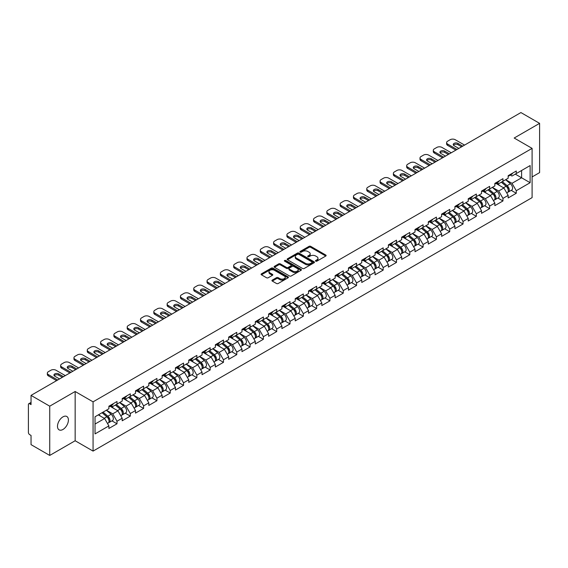 <?xml version="1.0" encoding="UTF-8"?>
<svg xmlns="http://www.w3.org/2000/svg" width="568" height="568" viewBox="0 0 568 568"><rect width="100%" height="100%" fill="white"/><g stroke="black" fill="none" stroke-linecap="round" stroke-linejoin="round"><path stroke-width="0.85" d="M315.716 261.159A0.831 0.476 0 0 0 316.887 261.159L325.791 256.026A1.186 0.682 0 0 0 326.131 255.536A1.186 0.682 0 0 0 325.791 255.053L310.717 246.356A1.186 0.682 0 0 0 309.042 246.356L300.145 251.489A0.831 0.476 0 0 0 301.317 252.164L302.467 251.503A3.791 2.187 0 0 1 307.828 251.503L309.084 252.227A3.791 2.187 0 0 1 310.192 253.775A3.791 2.187 0 0 1 309.084 255.323L307.927 255.983A0.831 0.476 0 0 0 309.106 256.665L310.256 255.998A3.791 2.187 0 0 1 315.616 255.998L316.873 256.722A3.791 2.187 0 0 1 317.981 258.27A3.791 2.187 0 0 1 316.873 259.817L315.716 260.485A0.831 0.476 0 0 0 315.716 261.159L315.716 260.485M62.949 416.869A7.725 4.459 -60 0 1 66.811 416.486A7.725 4.459 -60 0 1 67.997 422.67A7.725 4.459 -60 0 1 62.949 429.479A7.725 4.459 -60 0 1 59.093 429.855A7.725 4.459 -60 0 1 57.908 423.671A7.725 4.459 -60 0 1 62.949 416.869M272.278 280.102A1.186 0.682 0 0 0 271.93 280.585A1.186 0.682 0 0 0 272.278 281.068L276.51 283.51A1.186 0.682 0 0 0 278.178 283.51L288.061 277.802A1.186 0.682 0 0 0 288.409 277.319A1.186 0.682 0 0 0 288.061 276.836L272.988 268.131A1.186 0.682 0 0 0 271.312 268.131L261.436 273.84A1.186 0.682 0 0 0 261.088 274.323A1.186 0.682 0 0 0 261.436 274.805L266.541 277.752A1.186 0.682 0 0 0 268.217 277.752L272.448 275.317A1.186 0.682 0 0 0 272.789 274.827A1.186 0.682 0 0 0 272.448 274.344L269.914 272.881A3.167 1.832 0 0 1 268.983 271.589A3.167 1.832 0 0 1 270.936 269.899A3.167 1.832 0 0 1 274.394 270.297L284.312 276.027A3.167 1.832 0 0 1 285.243 277.319A3.167 1.832 0 0 1 283.29 279.009A3.167 1.832 0 0 1 279.832 278.611L278.178 277.66A1.186 0.682 0 0 0 276.51 277.66L272.278 280.102L272.278 281.068M75.153 391.501L49.728 406.177L31.041 395.392L520.913 112.563L539.6 123.355L514.175 138.031L532.095 148.376L93.067 401.846L75.153 391.501L75.153 440.754L93.067 451.099L93.067 401.846M302.552 268.472A1.186 0.682 0 0 0 304.228 268.472L314.104 262.764A1.186 0.682 0 0 0 314.452 262.281A1.186 0.682 0 0 0 314.104 261.798L299.031 253.101A1.186 0.682 0 0 0 297.355 253.101L287.479 258.802A1.186 0.682 0 0 0 287.131 259.285A1.186 0.682 0 0 0 287.479 259.768L302.552 268.472M284.916 261.337A0.831 0.476 0 0 1 285.761 261.457L301.068 270.297L291.199 275.991A1.186 0.682 0 0 1 289.531 275.991L274.458 267.287L274.458 266.321A1.186 0.682 0 0 0 274.11 266.804A1.186 0.682 0 0 0 274.458 267.287M274.458 266.321L278.682 263.879A1.186 0.682 0 0 1 280.358 263.879L286.471 267.407A1.186 0.682 0 0 0 288.146 267.407L290.951 265.788A1.186 0.682 0 0 0 291.299 265.306A1.186 0.682 0 0 0 290.951 264.823L284.589 261.145A0.831 0.476 0 0 1 285.761 260.471L301.083 269.317A1.186 0.682 0 0 1 301.43 269.8A1.186 0.682 0 0 1 301.083 270.283L301.083 269.317M93.067 451.099L532.095 197.629L532.095 148.376M111.939 420.867L117.001 423.785L117.001 421.229L112.734 413.838L106.422 410.195M117.001 423.785L108.893 428.464L108.893 425.908L95.033 433.909L95.033 416.77L108.893 408.761L108.893 406.205L117.001 401.526L117.001 404.082L122.205 401.079L122.205 398.516L130.306 393.837L130.306 396.4L135.511 393.397L135.511 390.834L143.619 386.155L143.619 388.718L148.823 385.715L148.823 383.151L156.924 378.473L156.924 381.036L162.128 378.025L162.128 375.469L170.237 370.79L170.237 373.346L175.441 370.343L175.441 367.78L183.542 363.101L183.542 365.664L188.746 362.661L188.746 360.098L196.855 355.419L196.855 357.982L202.059 354.979L202.059 352.416L210.16 347.737L210.16 350.3L215.364 347.296L215.364 344.733L223.472 340.054L223.472 342.611L228.677 339.607L228.677 337.051L236.778 332.365L236.778 334.928L241.982 331.925L241.982 329.362L250.09 324.683L250.09 327.246L255.295 324.243L255.295 321.68L263.396 317.001L263.396 319.564L268.6 316.561L268.6 313.998L276.708 309.319L276.708 311.882L281.913 308.871L281.913 306.315L290.014 301.636L290.014 304.192L295.218 301.189L295.218 298.626L303.326 293.947L303.326 296.51L308.531 293.507L308.531 290.944L316.632 286.265L316.632 288.828L321.836 285.825L321.836 283.262L329.944 278.583L329.944 281.146L335.148 278.135L335.148 275.579L343.249 270.901L343.249 273.456L348.454 270.453L348.454 267.89L356.562 263.211L356.562 265.774L361.766 262.771L361.766 260.208L369.867 255.529L369.867 258.092L375.072 255.089L375.072 252.526L383.18 247.847L383.18 250.41L388.384 247.407L388.384 244.844L396.485 240.165L396.485 242.721L401.69 239.717L401.69 237.161L409.798 232.475L409.798 235.038L415.002 232.035L415.002 229.472L423.103 224.793L423.103 227.356L428.308 224.353L428.308 221.79L436.416 217.111L436.416 219.674L441.62 216.671L441.62 214.108L449.721 209.429L449.721 211.992L454.925 208.981L454.925 206.425L463.034 201.746L463.034 204.302L468.238 201.299L468.238 198.736L476.339 194.057L476.339 196.62L481.543 193.617L481.543 191.054L489.651 186.375L489.651 188.938L494.856 185.935L494.856 183.372L502.957 178.693L502.957 181.256L508.161 178.245L508.161 175.689L516.269 171.011L516.269 173.567L530.129 165.565L530.129 182.704L516.269 190.713L512.002 183.322L505.69 179.68M511.207 190.351L516.269 193.269L516.269 190.713M516.269 193.269L508.161 197.948L508.161 195.392L502.957 198.395L498.69 191.004L492.378 187.362M497.895 198.033L502.957 200.958L502.957 198.395M502.957 200.958L494.856 205.637L494.856 203.074L489.651 206.077L485.384 198.686L479.072 195.044M484.589 205.715L489.651 208.641L489.651 206.077M489.651 208.641L481.543 213.319L481.543 210.756L476.339 213.76L472.072 206.376L465.76 202.726M471.277 213.398L476.339 216.323L476.339 213.76M476.339 216.323L468.238 221.002L468.238 218.439L463.034 221.449L458.766 214.058L452.455 210.416M457.971 221.087L463.034 224.005L463.034 221.449M463.034 224.005L454.925 228.684L454.925 226.128L449.721 229.131L445.454 221.74L439.142 218.098M444.659 228.769L449.721 231.694L449.721 229.131M449.721 231.694L441.62 236.373L441.62 233.81L436.416 236.813L432.149 229.422L425.837 225.78M431.353 236.451L436.416 239.376L436.416 236.813M436.416 239.376L428.308 244.055L428.308 241.492L423.103 244.496L418.836 237.112L412.524 233.462M418.041 244.133L423.103 247.059L423.103 244.496M423.103 247.059L415.002 251.738L415.002 249.174L409.798 252.178L405.531 244.794L399.219 241.144M404.735 251.823L409.798 254.741L409.798 252.178M409.798 254.741L401.69 259.42L401.69 256.864L396.485 259.867L392.218 252.476L385.906 248.834M391.423 259.505L396.485 262.423L396.485 259.867M396.485 262.423L388.384 267.102L388.384 264.546L383.18 267.549L378.913 260.158L372.601 256.516M378.118 267.187L383.18 270.112L383.18 267.549M383.18 270.112L375.072 274.791L375.072 272.228L369.867 275.231L365.6 267.847L359.288 264.198M364.805 274.869L369.867 277.795L369.867 275.231M369.867 277.795L361.766 282.474L361.766 279.91L356.562 282.914L352.295 275.53L345.983 271.88M351.5 282.559L356.562 285.477L356.562 282.914M356.562 285.477L348.454 290.156L348.454 287.593L343.249 290.603L338.982 283.212L332.671 279.57M338.187 290.241L343.249 293.159L343.249 290.603M343.249 293.159L335.148 297.838L335.148 295.282L329.944 298.285L325.677 290.894L319.365 287.252M324.882 297.923L329.944 300.848L329.944 298.285M329.944 300.848L321.836 305.527L321.836 302.964L316.632 305.967L312.364 298.576L306.053 294.934M311.569 305.605L316.632 308.531L316.632 305.967M316.632 308.531L308.531 313.209L308.531 310.646L303.326 313.65L299.059 306.266L292.747 302.616M298.264 313.287L303.326 316.213L303.326 313.65M303.326 316.213L295.218 320.892L295.218 318.329L290.014 321.339L285.747 313.948L279.435 310.305M284.951 320.977L290.014 323.895L290.014 321.339M290.014 323.895L281.913 328.574L281.913 326.018L276.708 329.021L272.441 321.63L266.129 317.988M271.646 328.659L276.708 331.584L276.708 329.021M276.708 331.584L268.6 336.263L268.6 333.7L263.396 336.703L259.129 329.312L252.817 325.67M258.334 336.341L263.396 339.266L263.396 336.703M263.396 339.266L255.295 343.945L255.295 341.382L250.09 344.385L245.823 337.001L239.511 333.352M245.028 344.023L250.09 346.949L250.09 344.385M250.09 346.949L241.982 351.627L241.982 349.064L236.778 352.068L232.511 344.684L226.199 341.034M231.716 351.713L236.778 354.631L236.778 352.068M236.778 354.631L228.677 359.31L228.677 356.754L223.472 359.757L219.205 352.366L212.894 348.724M218.41 359.395L223.472 362.313L223.472 359.757M223.472 362.313L215.364 366.999L215.364 364.436L210.16 367.439L205.893 360.048L199.581 356.406M205.098 367.077L210.16 370.002L210.16 367.439M210.16 370.002L202.059 374.681L202.059 372.118L196.855 375.121L192.587 367.737L186.276 364.088M191.792 374.759L196.855 377.685L196.855 375.121M196.855 377.685L188.746 382.363L188.746 379.8L183.542 382.804L179.275 375.42L172.963 371.77M178.48 382.449L183.542 385.367L183.542 382.804M183.542 385.367L175.441 390.046L175.441 387.482L170.237 390.493L165.97 383.102L159.658 379.459M165.174 390.131L170.237 393.049L170.237 390.493M170.237 393.049L162.128 397.728L162.128 395.172L156.924 398.175L152.657 390.784L146.345 387.142M151.862 397.813L156.924 400.738L156.924 398.175M156.924 400.738L148.823 405.417L148.823 402.854L143.619 405.857L139.352 398.466L133.04 394.824M138.556 405.495L143.619 408.42L143.619 405.857M143.619 408.42L135.511 413.099L135.511 410.536L130.306 413.54L126.039 406.155L119.727 402.506M125.244 413.177L130.306 416.103L130.306 413.54M130.306 416.103L122.205 420.781L122.205 418.218L117.001 421.229M111.087 405.595L112.734 406.546L117.001 404.082M112.734 413.838L117.938 410.834L109.972 406.234M122.205 418.218L117.938 410.834M124.392 397.912L126.039 398.864L130.306 396.4M126.039 406.155L131.243 403.152L123.284 398.551M135.511 410.536L131.243 403.152M137.704 390.23L139.352 391.182L143.619 388.718M139.352 398.466L144.556 395.463L136.59 390.869M148.823 402.854L144.556 395.463M151.01 382.541L152.657 383.499L156.924 381.036M152.657 390.784L157.861 387.781L149.902 383.187M162.128 395.172L157.861 387.781M164.322 374.859L165.97 375.81L170.237 373.346M165.97 383.102L171.174 380.099L163.208 375.498M175.441 387.482L171.174 380.099M177.628 367.176L179.275 368.128L183.542 365.664M179.275 375.42L184.479 372.416L176.52 367.815M188.746 379.8L184.479 372.416M190.94 359.494L192.587 360.446L196.855 357.982M192.587 367.737L197.792 364.727L189.826 360.133M202.059 372.118L197.792 364.727M204.246 351.805L205.893 352.764L210.16 350.3M205.893 360.048L211.097 357.045L203.138 352.451M215.364 364.436L211.097 357.045M217.558 344.123L219.205 345.074L223.472 342.611M219.205 352.366L224.41 349.363L216.444 344.762M228.677 356.754L224.41 349.363M230.864 336.441L232.511 337.392L236.778 334.928M232.511 344.684L237.715 341.68L229.756 337.08M241.982 349.064L237.715 341.68M244.176 328.758L245.823 329.71L250.09 327.246M245.823 337.001L251.028 333.991L243.061 329.397M255.295 341.382L251.028 333.991M257.481 321.076L259.129 322.028L263.396 319.564M259.129 329.312L264.333 326.309L256.374 321.715M268.6 333.7L264.333 326.309M270.794 313.387L272.441 314.338L276.708 311.882M272.441 321.63L277.645 318.627L269.679 314.033M281.913 326.018L277.645 318.627M284.099 305.705L285.747 306.656L290.014 304.192M285.747 313.948L290.951 310.944L282.992 306.344M295.218 318.329L290.951 310.944M297.412 298.022L299.059 298.974L303.326 296.51M299.059 306.266L304.263 303.262L296.297 298.661M308.531 310.646L304.263 303.262M310.717 290.34L312.364 291.292L316.632 288.828M312.364 298.576L317.569 295.573L309.61 290.979M321.836 302.964L317.569 295.573M324.03 282.651L325.677 283.602L329.944 281.146M325.677 290.894L330.881 287.891L322.915 283.297M335.148 295.282L330.881 287.891M337.335 274.969L338.982 275.92L343.249 273.456M338.982 283.212L344.187 280.209L336.228 275.608M348.454 287.593L344.187 280.209M350.648 267.287L352.295 268.238L356.562 265.774M352.295 275.53L357.499 272.526L349.533 267.926M361.766 279.91L357.499 272.526M363.953 259.604L365.6 260.556L369.867 258.092M365.6 267.847L370.805 264.837L362.846 260.243M375.072 272.228L370.805 264.837M377.266 251.915L378.913 252.874L383.18 250.41M378.913 260.158L384.117 257.155L376.151 252.561M388.384 264.546L384.117 257.155M390.571 244.233L392.218 245.184L396.485 242.721M392.218 252.476L397.422 249.473L389.463 244.872M401.69 256.864L397.422 249.473M403.883 236.551L405.531 237.502L409.798 235.038M405.531 244.794L410.735 241.791L402.769 237.19M415.002 249.174L410.735 241.791M417.189 228.869L418.836 229.82L423.103 227.356M418.836 237.112L424.04 234.101L416.081 229.507M428.308 241.492L424.04 234.101M430.501 221.186L432.149 222.138L436.416 219.674M432.149 229.422L437.353 226.419L429.387 221.825M441.62 233.81L437.353 226.419M443.807 213.497L445.454 214.448L449.721 211.992M445.454 221.74L450.658 218.737L442.699 214.136M454.925 226.128L450.658 218.737M457.119 205.815L458.766 206.766L463.034 204.302M458.766 214.058L463.971 211.055L456.005 206.454M468.238 218.439L463.971 211.055M470.425 198.133L472.072 199.084L476.339 196.62M472.072 206.376L477.276 203.372L469.317 198.772M481.543 210.756L477.276 203.372M483.737 190.45L485.384 191.402L489.651 188.938M485.384 198.686L490.589 195.683L482.623 191.089M494.856 203.074L490.589 195.683M497.043 182.761L498.69 183.712L502.957 181.256M498.69 191.004L503.894 188.001L495.935 183.407M508.161 195.392L503.894 188.001M510.355 175.079L512.002 176.03L516.269 173.567M512.002 183.322L521.601 177.784L521.601 170.492L530.129 165.565M515.283 174.135L530.129 182.704M532.095 176.946L539.6 172.608L539.6 123.355M49.728 406.177L49.728 455.437L31.041 444.645L31.041 435.436L29.678 434.648A1.81 1.044 -120 0 1 28.4 432.433L28.4 404.551A1.81 1.044 -120 0 1 28.776 403.727A1.81 1.044 -120 0 1 29.678 403.812L31.041 404.601L31.041 395.392M49.728 455.437L75.153 440.754M95.033 424.055L104.626 418.517L98.314 414.874M108.893 425.908L104.626 418.517M316.049 261.273L316.873 260.804A3.791 2.187 0 0 0 317.981 259.256L317.981 258.27M310.192 253.775L310.192 254.762A3.791 2.187 0 0 1 309.084 256.31L308.261 256.779M325.791 255.053L325.791 256.026L310.717 247.336A1.186 0.682 0 0 0 309.042 247.336L300.472 252.284M314.104 261.798L314.104 262.764L299.031 254.081A1.186 0.682 0 0 0 297.355 254.081L287.493 259.782M312.01 262.622A0.831 0.476 0 0 0 312.01 261.947L298.782 254.308A0.831 0.476 0 0 0 297.611 254.308L296.397 255.011A3.791 2.187 0 0 0 295.282 256.551A3.791 2.187 0 0 0 296.397 258.099L305.442 263.325A3.791 2.187 0 0 0 310.795 263.325L312.01 262.622L312.01 263.609A0.831 0.476 0 0 0 312.258 263.268L312.258 262.281M295.282 256.551L295.282 257.538A3.791 2.187 0 0 0 296.397 259.086L296.397 258.099M312.01 263.609L310.795 264.305A3.791 2.187 0 0 1 305.442 264.305L296.397 259.086M274.472 267.294L278.682 264.865L278.682 263.879M291.299 265.306L291.299 266.293A1.186 0.682 0 0 1 290.951 266.775L288.146 268.394A1.186 0.682 0 0 1 286.471 268.394L280.358 264.865A1.186 0.682 0 0 0 278.682 264.865M292.818 271.071A3.167 1.832 0 0 0 296.269 271.469A3.167 1.832 0 0 0 298.221 269.779A3.167 1.832 0 0 0 297.298 268.486L293.798 266.463A1.186 0.682 0 0 0 292.122 266.463L289.318 268.082A1.186 0.682 0 0 0 288.97 268.572A1.186 0.682 0 0 0 289.318 269.054L292.818 271.071L292.818 272.058A3.167 1.832 0 0 0 296.269 272.455A3.167 1.832 0 0 0 298.221 270.766L298.221 269.779M288.97 268.572L288.97 269.551A1.186 0.682 0 0 0 289.318 270.034L289.318 269.054M292.818 272.058L289.318 270.034M285.243 277.319L285.243 278.306A3.167 1.832 0 0 1 283.29 279.996A3.167 1.832 0 0 1 279.832 279.598L278.178 278.647A1.186 0.682 0 0 0 276.51 278.647L272.292 281.075M268.983 271.589L268.983 272.576A3.167 1.832 0 0 0 269.914 273.868L269.914 272.881M272.427 275.324L269.914 273.868M288.047 277.809L272.988 269.118A1.186 0.682 0 0 0 271.312 269.118L261.45 274.813M507.146 187.021L506.55 186.673M507.913 192.098A3.983 2.3 -120 0 0 508.488 191.92A3.983 2.3 -120 0 0 509.205 189.137A3.983 2.3 -120 0 0 507.132 185.665L502.332 181.618M508.488 191.92L511.775 190.024A3.983 2.3 -120 0 0 512.492 187.241A3.983 2.3 -120 0 0 510.419 183.769L505.612 179.722M501.402 182.15L506.883 186.773A2.414 1.392 60 0 1 508.182 189.74M506.741 192.928L507.465 192.509A3.983 2.3 -120 0 0 508.182 189.726A3.983 2.3 -120 0 0 506.109 186.254L501.303 182.207M499.918 185.708L496.68 182.974M453.449 145.174A2.776 1.605 180 0 1 457.957 144.684L461.621 146.8M455.863 150.122L447.676 145.394A3.621 2.087 180 0 1 446.611 143.917L446.611 142.639A3.621 2.087 0 0 0 447.676 144.116L447.676 145.394M509.233 175.072A3.983 2.3 60 0 1 508.488 176.158A3.983 2.3 60 0 1 508.161 176.293M512.514 173.176A3.983 2.3 60 0 1 511.775 174.262L508.488 176.158M446.611 142.639A3.621 2.087 0 0 1 447.676 141.162L450.147 139.728A3.621 2.087 0 0 1 455.266 139.728L464.567 145.103M456.97 149.483L447.676 144.116M458.809 148.425L454.031 145.664A2.776 1.605 180 0 1 453.214 144.535A2.776 1.605 180 0 1 454.933 143.051A2.776 1.605 180 0 1 457.957 143.399L462.735 146.161M493.84 194.703L493.244 194.362M494.6 199.78A3.983 2.3 -120 0 0 495.182 199.602A3.983 2.3 -120 0 0 495.892 196.819A3.983 2.3 -120 0 0 493.819 193.347L489.02 189.3M495.182 199.602L498.463 197.707A3.983 2.3 -120 0 0 499.18 194.923A3.983 2.3 -120 0 0 497.106 191.451L492.307 187.404M488.097 189.833L493.571 194.455A2.414 1.392 60 0 1 494.877 197.43M493.429 200.611L494.153 200.192A3.983 2.3 -120 0 0 494.87 197.408A3.983 2.3 -120 0 0 492.797 193.944L487.997 189.889M486.613 193.39L483.375 190.656M480.528 202.386L479.932 202.045M481.295 207.462A3.983 2.3 -120 0 0 481.87 207.284A3.983 2.3 -120 0 0 482.587 204.501A3.983 2.3 -120 0 0 480.514 201.036L475.714 196.982M481.87 207.284L485.157 205.389A3.983 2.3 -120 0 0 485.874 202.606A3.983 2.3 -120 0 0 483.801 199.141L478.994 195.087M474.784 197.515L480.265 202.137A2.414 1.392 60 0 1 481.565 205.112M480.123 208.293L480.847 207.874A3.983 2.3 -120 0 0 481.565 205.091A3.983 2.3 -120 0 0 479.491 201.626L474.685 197.572M473.3 201.072L470.063 198.339M467.223 210.075L466.626 209.727M467.982 215.151A3.983 2.3 -120 0 0 468.565 214.967A3.983 2.3 -120 0 0 469.274 212.184A3.983 2.3 -120 0 0 467.201 208.719L462.402 204.665M468.565 214.967L471.845 213.071A3.983 2.3 -120 0 0 472.562 210.288A3.983 2.3 -120 0 0 470.489 206.823L465.689 202.769M461.479 205.204L466.953 209.819A2.414 1.392 60 0 1 468.259 212.794M466.811 215.982L467.535 215.563A3.983 2.3 -120 0 0 468.252 212.78A3.983 2.3 -120 0 0 466.179 209.308L461.379 205.261M459.995 208.761L456.757 206.021M453.91 217.757L453.314 217.409M454.677 222.834A3.983 2.3 -120 0 0 455.252 222.656A3.983 2.3 -120 0 0 455.969 219.873A3.983 2.3 -120 0 0 453.896 216.401L449.096 212.354M455.252 222.656L458.539 220.753A3.983 2.3 -120 0 0 459.256 217.977A3.983 2.3 -120 0 0 457.183 214.505L452.376 210.458M448.166 212.886L453.647 217.508A2.414 1.392 60 0 1 454.947 220.476M453.505 223.664L454.23 223.245A3.983 2.3 -120 0 0 454.947 220.462A3.983 2.3 -120 0 0 452.873 216.99L448.067 212.943M446.682 216.444L443.445 213.71M440.605 225.439L440.008 225.098M441.364 230.516A3.983 2.3 -120 0 0 441.947 230.338A3.983 2.3 -120 0 0 442.657 227.555A3.983 2.3 -120 0 0 440.583 224.083L435.784 220.036M441.947 230.338L445.227 228.442A3.983 2.3 -120 0 0 445.944 225.659A3.983 2.3 -120 0 0 443.871 222.187L439.071 218.14M434.861 220.569L440.335 225.191A2.414 1.392 60 0 1 441.641 228.166M440.193 231.346L440.917 230.927A3.983 2.3 -120 0 0 441.634 228.144A3.983 2.3 -120 0 0 439.561 224.679L434.761 220.625M433.377 224.126L430.139 221.392M440.143 152.856A2.776 1.605 180 0 1 444.645 152.366L448.315 154.482M442.557 157.805L434.364 153.076A3.621 2.087 180 0 1 433.306 151.599L433.306 150.321A3.621 2.087 0 0 0 434.364 151.798L434.364 153.076M495.921 182.754A3.983 2.3 60 0 1 495.182 183.84A3.983 2.3 60 0 1 494.856 183.975M499.208 180.858A3.983 2.3 60 0 1 498.463 181.945L495.182 183.84M433.306 150.321A3.621 2.087 0 0 1 434.364 148.844L436.842 147.417A3.621 2.087 0 0 1 441.961 147.417L451.255 152.785M443.665 157.166L434.364 151.798M445.497 156.108L440.718 153.353A2.776 1.605 180 0 1 439.909 152.217A2.776 1.605 180 0 1 441.62 150.74A2.776 1.605 180 0 1 444.645 151.081L449.423 153.843M426.831 160.538A2.776 1.605 180 0 1 431.339 160.048L435.003 162.164M429.245 165.494L421.058 160.765A3.621 2.087 180 0 1 419.993 159.288L419.993 158.003A3.621 2.087 0 0 0 421.058 159.48L421.058 160.765M482.615 190.436A3.983 2.3 60 0 1 481.87 191.522A3.983 2.3 60 0 1 481.543 191.657M485.896 188.541A3.983 2.3 60 0 1 485.157 189.627L481.87 191.522M419.993 158.003A3.621 2.087 0 0 1 421.058 156.527L423.529 155.099A3.621 2.087 0 0 1 428.648 155.099L437.949 160.467M430.352 164.848L421.058 159.48M432.191 163.79L427.413 161.035A2.776 1.605 180 0 1 426.596 159.899A2.776 1.605 180 0 1 428.315 158.422A2.776 1.605 180 0 1 431.339 158.77L436.117 161.525M413.525 168.227A2.776 1.605 180 0 1 418.027 167.73L421.697 169.853M415.939 173.176L407.746 168.447A3.621 2.087 180 0 1 406.688 166.971L406.688 165.686A3.621 2.087 0 0 0 407.746 167.169L407.746 168.447M469.303 198.118A3.983 2.3 60 0 1 468.565 199.205A3.983 2.3 60 0 1 468.238 199.34M472.59 196.223A3.983 2.3 60 0 1 471.845 197.309L468.565 199.205M406.688 165.686A3.621 2.087 0 0 1 407.746 164.209L410.224 162.782A3.621 2.087 0 0 1 415.343 162.782L424.637 168.149M417.047 172.537L407.746 167.169M418.879 171.479L414.1 168.717A2.776 1.605 180 0 1 413.291 167.581A2.776 1.605 180 0 1 415.002 166.104A2.776 1.605 180 0 1 418.027 166.452L422.805 169.207M400.213 175.91A2.776 1.605 180 0 1 404.721 175.42L408.385 177.536M402.627 180.858L394.44 176.13A3.621 2.087 180 0 1 393.375 174.653L393.375 173.375A3.621 2.087 0 0 0 394.44 174.852L394.44 176.13M455.998 205.808A3.983 2.3 60 0 1 455.252 206.894A3.983 2.3 60 0 1 454.925 207.029M459.278 203.912A3.983 2.3 60 0 1 458.539 204.991L455.252 206.894M393.375 173.375A3.621 2.087 0 0 1 394.44 171.891L396.911 170.464A3.621 2.087 0 0 1 402.03 170.464L411.331 175.832M403.734 180.219L394.44 174.852M405.573 179.161L400.795 176.399A2.776 1.605 180 0 1 399.978 175.271A2.776 1.605 180 0 1 401.697 173.787A2.776 1.605 180 0 1 404.721 174.135L409.5 176.897M386.907 183.592A2.776 1.605 180 0 1 391.409 183.102L395.079 185.218M389.321 188.541L381.128 183.812A3.621 2.087 180 0 1 380.07 182.335L380.07 181.057A3.621 2.087 0 0 0 381.128 182.534L381.128 183.812M442.685 213.49A3.983 2.3 60 0 1 441.947 214.576A3.983 2.3 60 0 1 441.62 214.711M445.972 211.594A3.983 2.3 60 0 1 445.227 212.68L441.947 214.576M380.07 181.057A3.621 2.087 0 0 1 381.128 179.58L383.606 178.153A3.621 2.087 0 0 1 388.725 178.153L398.019 183.521M390.429 187.901L381.128 182.534M392.261 186.844L387.482 184.082A2.776 1.605 180 0 1 386.673 182.953A2.776 1.605 180 0 1 388.384 181.469A2.776 1.605 180 0 1 391.409 181.817L396.187 184.579M427.292 233.121L426.696 232.781M428.059 238.198A3.983 2.3 -120 0 0 428.634 238.02A3.983 2.3 -120 0 0 429.351 235.237A3.983 2.3 -120 0 0 427.278 231.772L422.478 227.718M428.634 238.02L431.921 236.125A3.983 2.3 -120 0 0 432.639 233.341A3.983 2.3 -120 0 0 430.565 229.877L425.759 225.823M421.548 228.251L427.029 232.873A2.414 1.392 60 0 1 428.329 235.848M426.887 239.029L427.612 238.61A3.983 2.3 -120 0 0 428.329 235.826A3.983 2.3 -120 0 0 426.256 232.362L421.449 228.308M420.064 231.808L416.827 229.074M373.595 191.274A2.776 1.605 180 0 1 378.103 190.784L381.767 192.9M376.009 196.23L367.823 191.501A3.621 2.087 180 0 1 366.758 190.017L366.758 188.739A3.621 2.087 0 0 0 367.823 190.216L367.823 191.501M429.38 221.172A3.983 2.3 60 0 1 428.634 222.258A3.983 2.3 60 0 1 428.308 222.393M432.66 219.276A3.983 2.3 60 0 1 431.921 220.363L428.634 222.258M366.758 188.739A3.621 2.087 0 0 1 367.823 187.262L370.293 185.835A3.621 2.087 0 0 1 375.412 185.835L384.714 191.203M377.116 195.584L367.823 190.216M378.955 194.526L374.177 191.771A2.776 1.605 180 0 1 373.361 190.635A2.776 1.605 180 0 1 375.079 189.158A2.776 1.605 180 0 1 378.103 189.506L382.882 192.261M413.987 240.811L413.39 240.463M414.746 245.887A3.983 2.3 -120 0 0 415.329 245.703A3.983 2.3 -120 0 0 416.039 242.919A3.983 2.3 -120 0 0 413.965 239.455L409.166 235.4M415.329 245.703L418.609 243.807A3.983 2.3 -120 0 0 419.326 241.024A3.983 2.3 -120 0 0 417.253 237.559L412.453 233.505M408.243 235.94L413.717 240.555A2.414 1.392 60 0 1 415.023 243.53M413.575 246.711L414.299 246.292A3.983 2.3 -120 0 0 415.016 243.516A3.983 2.3 -120 0 0 412.943 240.044L408.144 235.997M406.759 239.49L403.521 236.757M360.289 198.963A2.776 1.605 180 0 1 364.791 198.466L368.462 200.589M362.704 203.912L354.51 199.183A3.621 2.087 180 0 1 353.452 197.707L353.452 196.421A3.621 2.087 0 0 0 354.51 197.898L354.51 199.183M416.067 228.854A3.983 2.3 60 0 1 415.329 229.941A3.983 2.3 60 0 1 415.002 230.076M419.354 226.959A3.983 2.3 60 0 1 418.609 228.045L415.329 229.941M353.452 196.421A3.621 2.087 0 0 1 354.51 194.945L356.988 193.518A3.621 2.087 0 0 1 362.107 193.518L371.401 198.885M363.811 203.273L354.51 197.898M365.643 202.208L360.865 199.453A2.776 1.605 180 0 1 360.055 198.317A2.776 1.605 180 0 1 361.766 196.84A2.776 1.605 180 0 1 364.791 197.188L369.569 199.943M400.674 248.493L400.078 248.145M401.441 253.569A3.983 2.3 -120 0 0 402.016 253.385A3.983 2.3 -120 0 0 402.733 250.609A3.983 2.3 -120 0 0 400.66 247.137L395.86 243.09M402.016 253.385L405.303 251.489A3.983 2.3 -120 0 0 406.021 248.713A3.983 2.3 -120 0 0 403.947 245.241L399.141 241.187M394.93 243.622L400.412 248.244A2.414 1.392 60 0 1 401.711 251.212M400.27 254.4L400.994 253.981A3.983 2.3 -120 0 0 401.711 251.198A3.983 2.3 -120 0 0 399.638 247.726L394.831 243.679M393.446 247.179L390.209 244.446M346.977 206.645A2.776 1.605 180 0 1 351.486 206.149L355.149 208.271M349.391 211.594L341.205 206.866A3.621 2.087 180 0 1 340.14 205.389L340.14 204.111A3.621 2.087 0 0 0 341.205 205.588L341.205 206.866M402.762 236.544A3.983 2.3 60 0 1 402.016 237.623A3.983 2.3 60 0 1 401.69 237.758M406.042 234.648A3.983 2.3 60 0 1 405.303 235.727L402.016 237.623M340.14 204.111A3.621 2.087 0 0 1 341.205 202.627L343.675 201.2A3.621 2.087 0 0 1 348.795 201.2L358.096 206.567M350.499 210.955L341.205 205.588M352.337 209.897L347.559 207.135A2.776 1.605 180 0 1 346.743 206.006A2.776 1.605 180 0 1 348.461 204.523A2.776 1.605 180 0 1 351.486 204.87L356.264 207.632M387.369 256.175L386.772 255.834M388.129 261.252A3.983 2.3 -120 0 0 388.711 261.074A3.983 2.3 -120 0 0 389.421 258.291A3.983 2.3 -120 0 0 387.348 254.819L382.548 250.772M388.711 261.074L391.991 259.178A3.983 2.3 -120 0 0 392.708 256.395A3.983 2.3 -120 0 0 390.635 252.923L385.835 248.876M381.625 251.304L387.099 255.927A2.414 1.392 60 0 1 388.405 258.901M386.957 262.082L387.681 261.663A3.983 2.3 -120 0 0 388.398 258.88A3.983 2.3 -120 0 0 386.325 255.415L381.526 251.361M380.141 254.862L376.904 252.128M333.672 214.328A2.776 1.605 180 0 1 338.173 213.838L341.844 215.954M336.086 219.276L327.892 214.548A3.621 2.087 180 0 1 326.834 213.071L326.834 211.793A3.621 2.087 0 0 0 327.892 213.27L327.892 214.548M389.449 244.226A3.983 2.3 60 0 1 388.711 245.312A3.983 2.3 60 0 1 388.384 245.447M392.736 242.33A3.983 2.3 60 0 1 391.991 243.416L388.711 245.312M326.834 211.793A3.621 2.087 0 0 1 327.892 210.316L330.37 208.882A3.621 2.087 0 0 1 335.489 208.882L344.783 214.257M337.193 218.637L327.892 213.27M339.025 217.579L334.247 214.818A2.776 1.605 180 0 1 333.437 213.689A2.776 1.605 180 0 1 335.148 212.205A2.776 1.605 180 0 1 338.173 212.553L342.951 215.315M374.056 263.857L373.46 263.516M374.823 268.934A3.983 2.3 -120 0 0 375.398 268.756A3.983 2.3 -120 0 0 376.115 265.973A3.983 2.3 -120 0 0 374.042 262.508L369.243 258.454M375.398 268.756L378.686 266.861A3.983 2.3 -120 0 0 379.403 264.077A3.983 2.3 -120 0 0 377.329 260.606L372.523 256.558M368.312 258.987L373.794 263.609A2.414 1.392 60 0 1 375.093 266.584M373.652 269.764L374.376 269.346A3.983 2.3 -120 0 0 375.093 266.562A3.983 2.3 -120 0 0 373.02 263.098L368.213 259.043M366.829 262.544L363.591 259.81M320.359 222.01A2.776 1.605 180 0 1 324.868 221.52L328.531 223.636M322.773 226.959L314.587 222.237A3.621 2.087 180 0 1 313.522 220.753L313.522 219.475A3.621 2.087 0 0 0 314.587 220.952L314.587 222.237M376.144 251.908A3.983 2.3 60 0 1 375.398 252.994A3.983 2.3 60 0 1 375.072 253.129M379.424 250.012A3.983 2.3 60 0 1 378.686 251.099L375.398 252.994M313.522 219.475A3.621 2.087 0 0 1 314.587 217.998L317.058 216.571A3.621 2.087 0 0 1 322.177 216.571L331.478 221.939M323.881 226.32L314.587 220.952M325.72 225.262L320.941 222.507A2.776 1.605 180 0 1 320.125 221.371A2.776 1.605 180 0 1 321.843 219.894A2.776 1.605 180 0 1 324.868 220.242L329.646 222.997M360.751 271.547L360.155 271.199M361.511 276.616A3.983 2.3 -120 0 0 362.093 276.438A3.983 2.3 -120 0 0 362.803 273.655A3.983 2.3 -120 0 0 360.73 270.19L355.93 266.136M362.093 276.438L365.373 274.543A3.983 2.3 -120 0 0 366.09 271.76A3.983 2.3 -120 0 0 364.017 268.295L359.217 264.241M355.007 266.669L360.481 271.291A2.414 1.392 60 0 1 361.788 274.266M360.339 277.447L361.063 277.028A3.983 2.3 -120 0 0 361.781 274.252A3.983 2.3 -120 0 0 359.707 270.78L354.908 266.726M353.523 270.226L350.286 267.493M307.054 229.699A2.776 1.605 180 0 1 311.555 229.202L315.226 231.318M309.468 234.648L301.274 229.919A3.621 2.087 180 0 1 300.216 228.442L300.216 227.157A3.621 2.087 0 0 0 301.274 228.634L301.274 229.919M362.831 259.59A3.983 2.3 60 0 1 362.093 260.676A3.983 2.3 60 0 1 361.766 260.811M366.119 257.695A3.983 2.3 60 0 1 365.373 258.781L362.093 260.676M300.216 227.157A3.621 2.087 0 0 1 301.274 225.681L303.752 224.254A3.621 2.087 0 0 1 308.871 224.254L318.165 229.621M310.575 234.009L301.274 228.634M312.407 232.944L307.629 230.189A2.776 1.605 180 0 1 306.819 229.053A2.776 1.605 180 0 1 308.531 227.576A2.776 1.605 180 0 1 311.555 227.924L316.333 230.679M347.438 279.229L346.842 278.881M348.205 284.305A3.983 2.3 -120 0 0 348.78 284.121A3.983 2.3 -120 0 0 349.498 281.345A3.983 2.3 -120 0 0 347.424 277.873L342.625 273.819M348.78 284.121L352.068 282.225A3.983 2.3 -120 0 0 352.785 279.442A3.983 2.3 -120 0 0 350.712 275.977L345.905 271.923M341.695 274.358L347.176 278.98A2.414 1.392 60 0 1 348.475 281.948M347.034 285.136L347.758 284.717A3.983 2.3 -120 0 0 348.475 281.934A3.983 2.3 -120 0 0 346.402 278.462L341.595 274.415M340.211 277.915L336.973 275.182M293.741 237.381A2.776 1.605 180 0 1 298.25 236.884L301.913 239.007M296.155 242.33L287.969 237.601A3.621 2.087 180 0 1 286.904 236.125L286.904 234.84A3.621 2.087 0 0 0 287.969 236.323L287.969 237.601M349.526 267.279A3.983 2.3 60 0 1 348.78 268.359A3.983 2.3 60 0 1 348.454 268.494M352.806 265.377A3.983 2.3 60 0 1 352.068 266.463L348.78 268.359M286.904 234.84A3.621 2.087 0 0 1 287.969 233.363L290.44 231.936A3.621 2.087 0 0 1 295.559 231.936L304.86 237.303M297.263 241.691L287.969 236.323M299.102 240.633L294.323 237.871A2.776 1.605 180 0 1 293.507 236.742A2.776 1.605 180 0 1 295.225 235.258A2.776 1.605 180 0 1 298.25 235.606L303.028 238.361M334.133 286.911L333.537 286.563M334.893 291.988A3.983 2.3 -120 0 0 335.475 291.81A3.983 2.3 -120 0 0 336.185 289.027A3.983 2.3 -120 0 0 334.112 285.555L329.312 281.508M335.475 291.81L338.755 289.914A3.983 2.3 -120 0 0 339.472 287.131A3.983 2.3 -120 0 0 337.399 283.659L332.599 279.612M328.389 282.04L333.863 286.662A2.414 1.392 60 0 1 335.17 289.637M333.721 292.818L334.445 292.399A3.983 2.3 -120 0 0 335.163 289.616A3.983 2.3 -120 0 0 333.089 286.151L328.29 282.097M326.905 285.597L323.668 282.864M280.436 245.064A2.776 1.605 180 0 1 284.937 244.574L288.608 246.689M282.85 250.012L274.656 245.284A3.621 2.087 180 0 1 273.599 243.807L273.599 242.529A3.621 2.087 0 0 0 274.656 244.006L274.656 245.284M336.213 274.962A3.983 2.3 60 0 1 335.475 276.048A3.983 2.3 60 0 1 335.148 276.183M339.501 273.066A3.983 2.3 60 0 1 338.755 274.152L335.475 276.048M273.599 242.529A3.621 2.087 0 0 1 274.656 241.052L277.134 239.618A3.621 2.087 0 0 1 282.253 239.618L291.547 244.993M283.957 249.373L274.656 244.006M285.789 248.315L281.011 245.554A2.776 1.605 180 0 1 280.201 244.425A2.776 1.605 180 0 1 281.913 242.941A2.776 1.605 180 0 1 284.937 243.289L289.716 246.05M320.821 294.593L320.224 294.252M321.587 299.67A3.983 2.3 -120 0 0 322.162 299.492A3.983 2.3 -120 0 0 322.88 296.709A3.983 2.3 -120 0 0 320.806 293.244L316.007 289.19M322.162 299.492L325.45 297.596A3.983 2.3 -120 0 0 326.167 294.813A3.983 2.3 -120 0 0 324.094 291.341L319.287 287.294M315.077 289.723L320.558 294.345A2.414 1.392 60 0 1 321.857 297.32M320.416 300.5L321.14 300.081A3.983 2.3 -120 0 0 321.857 297.298A3.983 2.3 -120 0 0 319.784 293.834L314.977 289.779M313.593 293.28L310.355 290.546M267.123 252.746A2.776 1.605 180 0 1 271.632 252.256L275.295 254.372M269.537 257.695L261.351 252.966A3.621 2.087 180 0 1 260.286 251.489L260.286 250.211A3.621 2.087 0 0 0 261.351 251.688L261.351 252.966M322.908 282.644A3.983 2.3 60 0 1 322.162 283.73A3.983 2.3 60 0 1 321.836 283.865M326.188 280.748A3.983 2.3 60 0 1 325.45 281.834L322.162 283.73M260.286 250.211A3.621 2.087 0 0 1 261.351 248.734L263.822 247.307A3.621 2.087 0 0 1 268.941 247.307L278.242 252.675M270.645 257.055L261.351 251.688M272.484 255.998L267.705 253.243A2.776 1.605 180 0 1 266.889 252.107A2.776 1.605 180 0 1 268.607 250.63A2.776 1.605 180 0 1 271.632 250.971L276.41 253.733M307.515 302.275L306.919 301.935M308.275 307.352A3.983 2.3 -120 0 0 308.857 307.174A3.983 2.3 -120 0 0 309.567 304.391A3.983 2.3 -120 0 0 307.494 300.926L302.694 296.872M308.857 307.174L312.137 305.279A3.983 2.3 -120 0 0 312.854 302.495A3.983 2.3 -120 0 0 310.781 299.031L305.982 294.977M301.771 297.405L307.245 302.027A2.414 1.392 60 0 1 308.552 305.002M307.103 308.183L307.828 307.764A3.983 2.3 -120 0 0 308.545 304.981A3.983 2.3 -120 0 0 306.471 301.516L301.672 297.462M300.287 300.962L297.05 298.228M253.818 260.428A2.776 1.605 180 0 1 258.319 259.938L261.99 262.054M256.232 265.384L248.038 260.655A3.621 2.087 180 0 1 246.981 259.178L246.981 257.893A3.621 2.087 0 0 0 248.038 259.37L248.038 260.655M309.596 290.326A3.983 2.3 60 0 1 308.857 291.412A3.983 2.3 60 0 1 308.531 291.547M312.883 288.43A3.983 2.3 60 0 1 312.137 289.517L308.857 291.412M246.981 257.893A3.621 2.087 0 0 1 248.038 256.416L250.516 254.989A3.621 2.087 0 0 1 255.636 254.989L264.929 260.357M257.339 264.738L248.038 259.37M259.171 263.68L254.393 260.925A2.776 1.605 180 0 1 253.584 259.789A2.776 1.605 180 0 1 255.295 258.312A2.776 1.605 180 0 1 258.319 258.66L263.098 261.415M294.203 309.965L293.606 309.617M294.969 315.041A3.983 2.3 -120 0 0 295.545 314.857A3.983 2.3 -120 0 0 296.262 312.073A3.983 2.3 -120 0 0 294.188 308.609L289.389 304.554M295.545 314.857L298.832 312.961A3.983 2.3 -120 0 0 299.549 310.178A3.983 2.3 -120 0 0 297.476 306.713L292.669 302.659M288.459 305.094L293.94 309.709A2.414 1.392 60 0 1 295.239 312.684M293.798 315.872L294.522 315.453A3.983 2.3 -120 0 0 295.239 312.67A3.983 2.3 -120 0 0 293.166 309.198L288.359 305.151M286.975 308.651L283.737 305.918M240.505 268.117A2.776 1.605 180 0 1 245.014 267.62L248.677 269.743M242.919 273.066L234.733 268.337A3.621 2.087 180 0 1 233.668 266.861L233.668 265.575A3.621 2.087 0 0 0 234.733 267.059L234.733 268.337M296.29 298.015A3.983 2.3 60 0 1 295.545 299.095A3.983 2.3 60 0 1 295.218 299.229M299.57 296.113A3.983 2.3 60 0 1 298.832 297.199L295.545 299.095M233.668 265.575A3.621 2.087 0 0 1 234.733 264.099L237.204 262.672A3.621 2.087 0 0 1 242.323 262.672L251.624 268.039M244.027 272.427L234.733 267.059M245.866 271.369L241.088 268.607A2.776 1.605 180 0 1 240.271 267.471A2.776 1.605 180 0 1 241.989 265.994A2.776 1.605 180 0 1 245.014 266.342L249.792 269.097M280.897 317.647L280.301 317.299M281.657 322.723A3.983 2.3 -120 0 0 282.239 322.546A3.983 2.3 -120 0 0 282.949 319.763A3.983 2.3 -120 0 0 280.876 316.291L276.076 312.244M282.239 322.546L285.519 320.643A3.983 2.3 -120 0 0 286.236 317.867A3.983 2.3 -120 0 0 284.163 314.395L279.364 310.348M275.153 312.776L280.627 317.398A2.414 1.392 60 0 1 281.934 320.366M280.486 323.554L281.21 323.135A3.983 2.3 -120 0 0 281.927 320.352A3.983 2.3 -120 0 0 279.854 316.88L275.054 312.833M273.669 316.333L270.432 313.6M227.2 275.799A2.776 1.605 180 0 1 231.701 275.31L235.372 277.425M229.614 280.748L221.421 276.02A3.621 2.087 180 0 1 220.363 274.543L220.363 273.265A3.621 2.087 0 0 0 221.421 274.742L221.421 276.02M282.978 305.698A3.983 2.3 60 0 1 282.239 306.784A3.983 2.3 60 0 1 281.913 306.919M286.265 303.802A3.983 2.3 60 0 1 285.519 304.881L282.239 306.784M220.363 273.265A3.621 2.087 0 0 1 221.421 271.788L223.899 270.354A3.621 2.087 0 0 1 229.018 270.354L238.311 275.721M230.722 280.109L221.421 274.742M232.553 279.051L227.775 276.289A2.776 1.605 180 0 1 226.966 275.161A2.776 1.605 180 0 1 228.677 273.677A2.776 1.605 180 0 1 231.701 274.024L236.48 276.786M267.585 325.329L266.988 324.988M268.352 330.406A3.983 2.3 -120 0 0 268.927 330.228A3.983 2.3 -120 0 0 269.644 327.445A3.983 2.3 -120 0 0 267.571 323.973L262.771 319.926M268.927 330.228L272.214 328.332A3.983 2.3 -120 0 0 272.931 325.549A3.983 2.3 -120 0 0 270.858 322.077L266.051 318.03M261.841 320.459L267.322 325.081A2.414 1.392 60 0 1 268.621 328.055M267.18 331.236L267.904 330.817A3.983 2.3 -120 0 0 268.621 328.034A3.983 2.3 -120 0 0 266.548 324.569L261.741 320.515M260.357 324.016L257.119 321.282M213.887 283.482A2.776 1.605 180 0 1 218.396 282.992L222.06 285.108M216.301 288.43L208.115 283.702A3.621 2.087 180 0 1 207.05 282.225L207.05 280.947A3.621 2.087 0 0 0 208.115 282.424L208.115 283.702M269.672 313.38A3.983 2.3 60 0 1 268.927 314.466A3.983 2.3 60 0 1 268.6 314.601M272.952 311.484A3.983 2.3 60 0 1 272.214 312.57L268.927 314.466M207.05 280.947A3.621 2.087 0 0 1 208.115 279.47L210.586 278.043A3.621 2.087 0 0 1 215.705 278.043L225.006 283.411M217.409 287.791L208.115 282.424M219.248 286.733L214.47 283.979A2.776 1.605 180 0 1 213.653 282.843A2.776 1.605 180 0 1 215.371 281.359A2.776 1.605 180 0 1 218.396 281.707L223.174 284.469M254.279 333.011L253.683 332.671M255.039 338.088A3.983 2.3 -120 0 0 255.621 337.91A3.983 2.3 -120 0 0 256.331 335.127A3.983 2.3 -120 0 0 254.258 331.662L249.459 327.608M255.621 337.91L258.901 336.015A3.983 2.3 -120 0 0 259.619 333.231A3.983 2.3 -120 0 0 257.545 329.767L252.746 325.712M248.535 328.141L254.01 332.763A2.414 1.392 60 0 1 255.316 335.738M253.868 338.918L254.592 338.5A3.983 2.3 -120 0 0 255.309 335.716A3.983 2.3 -120 0 0 253.236 332.252L248.436 328.197M247.052 331.698L243.814 328.964M200.582 291.164A2.776 1.605 180 0 1 205.084 290.674L208.754 292.79M202.996 296.12L194.803 291.391A3.621 2.087 180 0 1 193.745 289.907L193.745 288.629A3.621 2.087 0 0 0 194.803 290.106L194.803 291.391M256.36 321.062A3.983 2.3 60 0 1 255.621 322.148A3.983 2.3 60 0 1 255.295 322.283M259.647 319.166A3.983 2.3 60 0 1 258.901 320.253L255.621 322.148M193.745 288.629A3.621 2.087 0 0 1 194.803 287.152L197.281 285.725A3.621 2.087 0 0 1 202.4 285.725L211.694 291.093M204.104 295.474L194.803 290.106M205.935 294.416L201.157 291.661A2.776 1.605 180 0 1 200.348 290.525A2.776 1.605 180 0 1 202.059 289.048A2.776 1.605 180 0 1 205.084 289.396L209.862 292.151M240.967 340.701L240.37 340.353M241.734 345.777A3.983 2.3 -120 0 0 242.309 345.592A3.983 2.3 -120 0 0 243.026 342.809A3.983 2.3 -120 0 0 240.953 339.344L236.153 335.29M242.309 345.592L245.596 343.697A3.983 2.3 -120 0 0 246.313 340.914A3.983 2.3 -120 0 0 244.24 337.449L239.433 333.395M235.223 335.83L240.704 340.445A2.414 1.392 60 0 1 242.004 343.42M240.562 346.601L241.286 346.182A3.983 2.3 -120 0 0 242.004 343.406A3.983 2.3 -120 0 0 239.93 339.934L235.124 335.887M233.739 339.38L230.501 336.646M187.27 298.853A2.776 1.605 180 0 1 191.778 298.356L195.442 300.479M189.684 303.802L181.497 299.073A3.621 2.087 180 0 1 180.432 297.596L180.432 296.311A3.621 2.087 0 0 0 181.497 297.788L181.497 299.073M243.054 328.744A3.983 2.3 60 0 1 242.309 329.83A3.983 2.3 60 0 1 241.982 329.965M246.334 326.849A3.983 2.3 60 0 1 245.596 327.935L242.309 329.83M180.432 296.311A3.621 2.087 0 0 1 181.497 294.835L183.968 293.407A3.621 2.087 0 0 1 189.087 293.407L198.388 298.775M190.791 303.163L181.497 297.788M192.63 302.098L187.852 299.343A2.776 1.605 180 0 1 187.035 298.207A2.776 1.605 180 0 1 188.754 296.73A2.776 1.605 180 0 1 191.778 297.078L196.556 299.833M227.661 348.383L227.065 348.035M228.421 353.459A3.983 2.3 -120 0 0 229.003 353.275A3.983 2.3 -120 0 0 229.713 350.499A3.983 2.3 -120 0 0 227.64 347.027L222.841 342.98M229.003 353.275L232.284 351.379A3.983 2.3 -120 0 0 233.001 348.603A3.983 2.3 -120 0 0 230.927 345.131L226.128 341.077M221.918 343.512L227.392 348.134A2.414 1.392 60 0 1 228.698 351.102M227.25 354.29L227.974 353.871A3.983 2.3 -120 0 0 228.691 351.088A3.983 2.3 -120 0 0 226.618 347.616L221.818 343.569M220.434 347.069L217.196 344.336M173.964 306.535A2.776 1.605 180 0 1 178.466 306.038L182.136 308.161M176.378 311.484L168.185 306.755A3.621 2.087 180 0 1 167.127 305.279L167.127 304.001A3.621 2.087 0 0 0 168.185 305.477L168.185 306.755M229.742 336.433A3.983 2.3 60 0 1 229.003 337.513A3.983 2.3 60 0 1 228.677 337.655M233.029 334.538A3.983 2.3 60 0 1 232.284 335.617L229.003 337.513M167.127 304.001A3.621 2.087 0 0 1 168.185 302.517L170.663 301.09A3.621 2.087 0 0 1 175.782 301.09L185.076 306.457M177.486 310.845L168.185 305.477M179.318 309.787L174.539 307.025A2.776 1.605 180 0 1 173.73 305.896A2.776 1.605 180 0 1 175.441 304.412A2.776 1.605 180 0 1 178.466 304.76L183.244 307.522M214.349 356.065L213.753 355.724M215.116 361.141A3.983 2.3 -120 0 0 215.691 360.964A3.983 2.3 -120 0 0 216.408 358.181A3.983 2.3 -120 0 0 214.335 354.709L209.535 350.662M215.691 360.964L218.978 359.068A3.983 2.3 -120 0 0 219.695 356.285A3.983 2.3 -120 0 0 217.622 352.813L212.815 348.766M208.605 351.194L214.086 355.816A2.414 1.392 60 0 1 215.386 358.791M213.944 361.972L214.668 361.553A3.983 2.3 -120 0 0 215.386 358.77A3.983 2.3 -120 0 0 213.312 355.305L208.506 351.251M207.121 354.751L203.884 352.018M160.652 314.218A2.776 1.605 180 0 1 165.16 313.728L168.824 315.844M163.066 319.166L154.879 314.438A3.621 2.087 180 0 1 153.814 312.961L153.814 311.683A3.621 2.087 0 0 0 154.879 313.16L154.879 314.438M216.436 344.116A3.983 2.3 60 0 1 215.691 345.202A3.983 2.3 60 0 1 215.364 345.337M219.717 342.22A3.983 2.3 60 0 1 218.978 343.306L215.691 345.202M153.814 311.683A3.621 2.087 0 0 1 154.879 310.206L157.35 308.772A3.621 2.087 0 0 1 162.469 308.772L171.77 314.147M164.173 318.527L154.879 313.16M166.012 317.469L161.234 314.707A2.776 1.605 180 0 1 160.417 313.579A2.776 1.605 180 0 1 162.136 312.095A2.776 1.605 180 0 1 165.16 312.443L169.938 315.204M201.044 363.747L200.447 363.406M201.803 368.824A3.983 2.3 -120 0 0 202.386 368.646A3.983 2.3 -120 0 0 203.095 365.863A3.983 2.3 -120 0 0 201.022 362.398L196.223 358.344M202.386 368.646L205.666 366.75A3.983 2.3 -120 0 0 206.383 363.967A3.983 2.3 -120 0 0 204.31 360.502L199.51 356.448M195.3 358.877L200.774 363.499A2.414 1.392 60 0 1 202.08 366.474M200.632 369.654L201.356 369.235A3.983 2.3 -120 0 0 202.073 366.452A3.983 2.3 -120 0 0 200 362.987L195.2 358.933M193.816 362.434L190.578 359.7M147.346 321.9A2.776 1.605 180 0 1 151.848 321.41L155.518 323.526M149.76 326.849L141.567 322.127A3.621 2.087 180 0 1 140.509 320.643L140.509 319.365A3.621 2.087 0 0 0 141.567 320.842L141.567 322.127M203.124 351.798A3.983 2.3 60 0 1 202.386 352.884A3.983 2.3 60 0 1 202.059 353.019M206.411 349.902A3.983 2.3 60 0 1 205.666 350.988L202.386 352.884M140.509 319.365A3.621 2.087 0 0 1 141.567 317.888L144.045 316.461A3.621 2.087 0 0 1 149.164 316.461L158.458 321.829M150.868 326.209L141.567 320.842M152.7 325.152L147.921 322.397A2.776 1.605 180 0 1 147.112 321.261A2.776 1.605 180 0 1 148.823 319.784A2.776 1.605 180 0 1 151.848 320.132L156.626 322.887M187.731 371.436L187.135 371.089M188.498 376.506A3.983 2.3 -120 0 0 189.073 376.328A3.983 2.3 -120 0 0 189.79 373.545A3.983 2.3 -120 0 0 187.717 370.08L182.917 366.026M189.073 376.328L192.36 374.433A3.983 2.3 -120 0 0 193.077 371.649A3.983 2.3 -120 0 0 191.004 368.185L186.197 364.131M181.987 366.559L187.468 371.181A2.414 1.392 60 0 1 188.768 374.156M187.326 377.337L188.051 376.918A3.983 2.3 -120 0 0 188.768 374.142A3.983 2.3 -120 0 0 186.694 370.67L181.888 366.623M180.503 370.116L177.266 367.382M134.034 329.589A2.776 1.605 180 0 1 138.542 329.092L142.206 331.208M136.448 334.538L128.261 329.809A3.621 2.087 180 0 1 127.197 328.332L127.197 327.047A3.621 2.087 0 0 0 128.261 328.524L128.261 329.809M189.819 359.48A3.983 2.3 60 0 1 189.073 360.566A3.983 2.3 60 0 1 188.746 360.701M193.099 357.584A3.983 2.3 60 0 1 192.36 358.671L189.073 360.566M127.197 327.047A3.621 2.087 0 0 1 128.261 325.57L130.732 324.143A3.621 2.087 0 0 1 135.851 324.143L145.152 329.511M137.555 333.899L128.261 328.524M139.394 332.834L134.616 330.079A2.776 1.605 180 0 1 133.799 328.943A2.776 1.605 180 0 1 135.518 327.466A2.776 1.605 180 0 1 138.542 327.814L143.321 330.569M174.426 379.119L173.829 378.771M175.185 384.195A3.983 2.3 -120 0 0 175.768 384.011A3.983 2.3 -120 0 0 176.478 381.235A3.983 2.3 -120 0 0 174.404 377.763L169.605 373.709M175.768 384.011L179.048 382.115A3.983 2.3 -120 0 0 179.765 379.332A3.983 2.3 -120 0 0 177.692 375.867L172.892 371.813M168.682 374.248L174.156 378.87A2.414 1.392 60 0 1 175.462 381.838M174.014 385.026L174.738 384.607A3.983 2.3 -120 0 0 175.455 381.824A3.983 2.3 -120 0 0 173.382 378.352L168.582 374.305M167.198 377.805L163.96 375.072M120.728 337.271A2.776 1.605 180 0 1 125.23 336.774L128.9 338.897M123.142 342.22L114.949 337.491A3.621 2.087 180 0 1 113.891 336.015L113.891 334.729A3.621 2.087 0 0 0 114.949 336.213L114.949 337.491M176.506 367.169A3.983 2.3 60 0 1 175.768 368.249A3.983 2.3 60 0 1 175.441 368.383M179.793 365.274A3.983 2.3 60 0 1 179.048 366.353L175.768 368.249M113.891 334.729A3.621 2.087 0 0 1 114.949 333.253L117.427 331.826A3.621 2.087 0 0 1 122.546 331.826L131.84 337.193M124.25 341.581L114.949 336.213M126.082 340.523L121.303 337.761A2.776 1.605 180 0 1 120.494 336.632A2.776 1.605 180 0 1 122.205 335.148A2.776 1.605 180 0 1 125.23 335.496L130.008 338.251M161.113 386.801L160.517 386.453M161.88 391.877A3.983 2.3 -120 0 0 162.455 391.7A3.983 2.3 -120 0 0 163.172 388.917A3.983 2.3 -120 0 0 161.099 385.445L156.299 381.398M162.455 391.7L165.742 389.804A3.983 2.3 -120 0 0 166.459 387.021A3.983 2.3 -120 0 0 164.386 383.549L159.58 379.502M155.369 381.93L160.851 386.552A2.414 1.392 60 0 1 162.15 389.527M160.708 392.708L161.433 392.289A3.983 2.3 -120 0 0 162.15 389.506A3.983 2.3 -120 0 0 160.077 386.041L155.27 381.987M153.885 385.487L150.648 382.754M107.416 344.954A2.776 1.605 180 0 1 111.924 344.464L115.588 346.579M109.83 349.902L101.644 345.174A3.621 2.087 180 0 1 100.579 343.697L100.579 342.419A3.621 2.087 0 0 0 101.644 343.896L101.644 345.174M163.201 374.852A3.983 2.3 60 0 1 162.455 375.938A3.983 2.3 60 0 1 162.128 376.073M166.481 372.956A3.983 2.3 60 0 1 165.742 374.042L162.455 375.938M100.579 342.419A3.621 2.087 0 0 1 101.644 340.942L104.114 339.508A3.621 2.087 0 0 1 109.233 339.508L118.534 344.882M110.938 349.263L101.644 343.896M112.776 348.205L107.998 345.443A2.776 1.605 180 0 1 107.182 344.314A2.776 1.605 180 0 1 108.9 342.831A2.776 1.605 180 0 1 111.924 343.178L116.703 345.94M147.808 394.483L147.211 394.142M148.567 399.56A3.983 2.3 -120 0 0 149.15 399.382A3.983 2.3 -120 0 0 149.86 396.599A3.983 2.3 -120 0 0 147.786 393.134L142.987 389.08M149.15 399.382L152.43 397.486A3.983 2.3 -120 0 0 153.147 394.703A3.983 2.3 -120 0 0 151.074 391.231L146.274 387.184M142.064 389.612L147.538 394.235A2.414 1.392 60 0 1 148.844 397.209M147.396 400.39L148.12 399.971A3.983 2.3 -120 0 0 148.837 397.188A3.983 2.3 -120 0 0 146.764 393.723L141.964 389.669M140.58 393.17L137.342 390.436M94.111 352.636A2.776 1.605 180 0 1 98.612 352.146L102.283 354.262M96.524 357.584L88.331 352.856A3.621 2.087 180 0 1 87.273 351.379L87.273 350.101A3.621 2.087 0 0 0 88.331 351.578L88.331 352.856M149.888 382.534A3.983 2.3 60 0 1 149.15 383.62A3.983 2.3 60 0 1 148.823 383.755M153.175 380.638A3.983 2.3 60 0 1 152.43 381.724L149.15 383.62M87.273 350.101A3.621 2.087 0 0 1 88.331 348.624L90.809 347.197A3.621 2.087 0 0 1 95.928 347.197L105.222 352.565M97.632 356.945L88.331 351.578M99.464 355.887L94.686 353.133A2.776 1.605 180 0 1 93.876 351.997A2.776 1.605 180 0 1 95.587 350.52A2.776 1.605 180 0 1 98.612 350.861L103.39 353.623M134.495 402.172L133.899 401.825M135.262 407.242A3.983 2.3 -120 0 0 135.837 407.064A3.983 2.3 -120 0 0 136.554 404.281A3.983 2.3 -120 0 0 134.481 400.816L129.681 396.762M135.837 407.064L139.124 405.169A3.983 2.3 -120 0 0 139.842 402.385A3.983 2.3 -120 0 0 137.768 398.921L132.962 394.866M128.751 397.295L134.233 401.917A2.414 1.392 60 0 1 135.532 404.892M134.091 408.072L134.815 407.654A3.983 2.3 -120 0 0 135.532 404.877A3.983 2.3 -120 0 0 133.459 401.406L128.652 397.351M127.267 400.852L124.03 398.118M80.798 360.318A2.776 1.605 180 0 1 85.306 359.828L88.97 361.944M83.212 365.274L75.026 360.545A3.621 2.087 180 0 1 73.961 359.068L73.961 357.783A3.621 2.087 0 0 0 75.026 359.26L75.026 360.545M136.583 390.216A3.983 2.3 60 0 1 135.837 391.302A3.983 2.3 60 0 1 135.511 391.437M139.863 388.32A3.983 2.3 60 0 1 139.124 389.407L135.837 391.302M73.961 357.783A3.621 2.087 0 0 1 75.026 356.306L77.496 354.879A3.621 2.087 0 0 1 82.616 354.879L91.917 360.247M84.32 364.628L75.026 359.26M86.158 363.57L81.38 360.815A2.776 1.605 180 0 1 80.564 359.679A2.776 1.605 180 0 1 82.282 358.202A2.776 1.605 180 0 1 85.306 358.55L90.085 361.305M121.19 409.855L120.593 409.507M121.95 414.931A3.983 2.3 -120 0 0 122.532 414.746A3.983 2.3 -120 0 0 123.242 411.963A3.983 2.3 -120 0 0 121.169 408.498L116.369 404.444M122.532 414.746L125.812 412.851A3.983 2.3 -120 0 0 126.529 410.068A3.983 2.3 -120 0 0 124.456 406.603L119.656 402.549M115.446 404.984L120.92 409.599A2.414 1.392 60 0 1 122.227 412.574M120.778 415.762L121.502 415.343A3.983 2.3 -120 0 0 122.219 412.56A3.983 2.3 -120 0 0 120.146 409.088L115.347 405.041M113.962 408.541L110.724 405.808M67.493 368.007A2.776 1.605 180 0 1 71.994 367.51L75.665 369.633M69.907 372.956L61.713 368.227A3.621 2.087 180 0 1 60.655 366.75L60.655 365.465A3.621 2.087 0 0 0 61.713 366.949L61.713 368.227M123.27 397.905A3.983 2.3 60 0 1 122.532 398.985A3.983 2.3 60 0 1 122.205 399.119M126.557 396.002A3.983 2.3 60 0 1 125.812 397.089L122.532 398.985M60.655 365.465A3.621 2.087 0 0 1 61.713 363.989L64.191 362.561A3.621 2.087 0 0 1 69.31 362.561L78.604 367.929M71.014 372.317L61.713 366.949M72.846 371.259L68.068 368.497A2.776 1.605 180 0 1 67.258 367.368A2.776 1.605 180 0 1 68.969 365.884A2.776 1.605 180 0 1 71.994 366.232L76.772 368.987M107.877 417.537L107.281 417.189M108.644 422.613A3.983 2.3 -120 0 0 109.219 422.436A3.983 2.3 -120 0 0 109.936 419.653A3.983 2.3 -120 0 0 107.863 416.181L103.064 412.134M109.219 422.436L112.507 420.533A3.983 2.3 -120 0 0 113.224 417.757A3.983 2.3 -120 0 0 111.151 414.285L106.344 410.238M102.133 412.666L107.615 417.288A2.414 1.392 60 0 1 108.914 420.256M107.473 423.444L108.197 423.025A3.983 2.3 -120 0 0 108.914 420.242A3.983 2.3 -120 0 0 106.841 416.77L102.034 412.723M100.65 416.223L98.754 414.619M54.18 375.689A2.776 1.605 180 0 1 58.689 375.2L62.352 377.315M56.594 380.638L48.408 375.91A3.621 2.087 180 0 1 47.343 374.433L47.343 373.155A3.621 2.087 0 0 0 48.408 374.631L48.408 375.91M109.965 405.587A3.983 2.3 60 0 1 109.219 406.674A3.983 2.3 60 0 1 108.893 406.809M113.245 403.692A3.983 2.3 60 0 1 112.507 404.771L109.219 406.674M47.343 373.155A3.621 2.087 0 0 1 48.408 371.678L50.879 370.244A3.621 2.087 0 0 1 55.998 370.244L65.299 375.618M57.702 379.999L48.408 374.631M59.541 378.941L54.762 376.179A2.776 1.605 180 0 1 53.946 375.05A2.776 1.605 180 0 1 55.664 373.566A2.776 1.605 180 0 1 58.689 373.914L63.467 376.676M31.041 403.024L29.678 403.812M316.873 260.804L316.873 259.817M307.927 256.665L307.927 255.983M309.084 256.31L309.084 255.323M300.145 252.164L300.145 251.489M309.042 247.336L309.042 246.356M310.717 247.336L310.717 246.356M287.479 259.768L287.479 258.802M297.355 254.081L297.355 253.101M299.031 254.081L299.031 253.101M305.442 264.305L305.442 263.325M310.795 264.305L310.795 263.325M280.358 264.865L280.358 263.879M286.471 268.394L286.471 267.407M288.146 268.394L288.146 267.407M290.951 266.775L290.951 265.788M285.761 261.457L285.761 260.471M276.51 278.647L276.51 277.66M278.178 278.647L278.178 277.66M279.832 279.598L279.832 278.611M272.448 275.317L272.448 274.344M261.436 274.805L261.436 273.84M271.312 269.118L271.312 268.131M272.988 269.118L272.988 268.131M288.061 277.802L288.061 276.836M507.132 185.665L510.419 183.769M503.489 187.767L506.109 186.254M457.957 143.399L457.957 144.684M493.819 193.347L497.106 191.451M490.184 195.449L492.797 193.944M480.514 201.036L483.801 199.141M476.871 203.138L479.491 201.626M467.201 208.719L470.489 206.823M463.566 210.82L466.179 209.308M453.896 216.401L457.183 214.505M450.254 218.502L452.873 216.99M440.583 224.083L443.871 222.187M436.948 226.185L439.561 224.679M444.645 151.081L444.645 152.366M431.339 158.77L431.339 160.048M418.027 166.452L418.027 167.73M404.721 174.135L404.721 175.42M391.409 181.817L391.409 183.102M427.278 231.772L430.565 229.877M423.636 233.874L426.256 232.362M378.103 189.506L378.103 190.784M413.965 239.455L417.253 237.559M410.33 241.556L412.943 240.044M364.791 197.188L364.791 198.466M400.66 247.137L403.947 245.241M397.018 249.238L399.638 247.726M351.486 204.87L351.486 206.149M387.348 254.819L390.635 252.923M383.712 256.921L386.325 255.415M338.173 212.553L338.173 213.838M374.042 262.508L377.329 260.606M370.4 264.603L373.02 263.098M324.868 220.242L324.868 221.52M360.73 270.19L364.017 268.295M357.094 272.292L359.707 270.78M311.555 227.924L311.555 229.202M347.424 277.873L350.712 275.977M343.782 279.974L346.402 278.462M298.25 235.606L298.25 236.884M334.112 285.555L337.399 283.659M330.477 287.656L333.089 286.151M284.937 243.289L284.937 244.574M320.806 293.244L324.094 291.341M317.164 295.339L319.784 293.834M271.632 250.971L271.632 252.256M307.494 300.926L310.781 299.031M303.859 303.028L306.471 301.516M258.319 258.66L258.319 259.938M294.188 308.609L297.476 306.713M290.546 310.71L293.166 309.198M245.014 266.342L245.014 267.62M280.876 316.291L284.163 314.395M277.241 318.392L279.854 316.88M231.701 274.024L231.701 275.31M267.571 323.973L270.858 322.077M263.928 326.075L266.548 324.569M218.396 281.707L218.396 282.992M254.258 331.662L257.545 329.767M250.623 333.764L253.236 332.252M205.084 289.396L205.084 290.674M240.953 339.344L244.24 337.449M237.31 341.446L239.93 339.934M191.778 297.078L191.778 298.356M227.64 347.027L230.927 345.131M224.005 349.128L226.618 347.616M178.466 304.76L178.466 306.038M214.335 354.709L217.622 352.813M210.692 356.81L213.312 355.305M165.16 312.443L165.16 313.728M201.022 362.398L204.31 360.502M197.387 364.5L200 362.987M151.848 320.132L151.848 321.41M187.717 370.08L191.004 368.185M184.075 372.182L186.694 370.67M138.542 327.814L138.542 329.092M174.404 377.763L177.692 375.867M170.769 379.864L173.382 378.352M125.23 335.496L125.23 336.774M161.099 385.445L164.386 383.549M157.457 387.546L160.077 386.041M111.924 343.178L111.924 344.464M147.786 393.134L151.074 391.231M144.151 395.229L146.764 393.723M98.612 350.861L98.612 352.146M134.481 400.816L137.768 398.921M130.839 402.918L133.459 401.406M85.306 358.55L85.306 359.828M121.169 408.498L124.456 406.603M117.533 410.6L120.146 409.088M71.994 366.232L71.994 367.51M107.863 416.181L111.151 414.285M104.221 418.282L106.841 416.77M58.689 373.914L58.689 375.2M31.041 402.414L28.776 403.727"/></g></svg>
